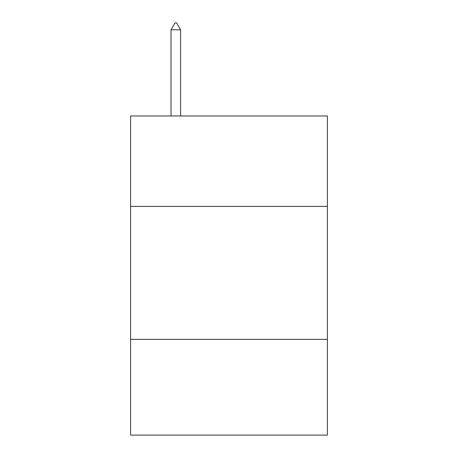 <?xml version="1.0" encoding="UTF-8"?>
<svg xmlns="http://www.w3.org/2000/svg" width="458" height="458" viewBox="0 0 458 458"><rect width="100%" height="100%" fill="white"/><g stroke="black" fill="none" stroke-linecap="round" stroke-linejoin="round"><path stroke-width="0.69" d="M327.396 206.398L327.396 115.977L130.604 115.977L130.604 206.398L327.396 206.398L327.396 435.1L130.604 435.1L130.604 206.398M327.396 339.361L130.604 339.361M180.601 29.816L176.611 22.9L175.013 22.9L171.029 29.816L180.601 29.816L180.601 115.977M171.029 29.816L171.029 115.977"/></g></svg>
